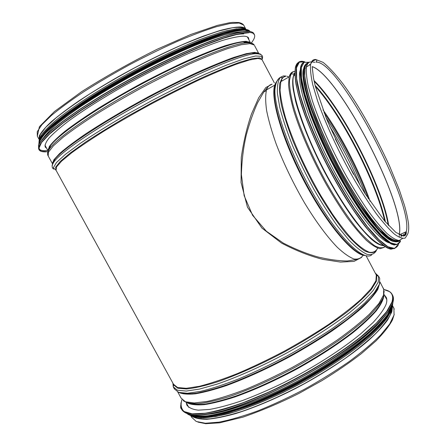 <?xml version="1.0" encoding="UTF-8"?>
<svg xmlns="http://www.w3.org/2000/svg" width="446" height="446" viewBox="0 0 446 446"><rect width="100%" height="100%" fill="white"/><g stroke="black" fill="none" stroke-linecap="round" stroke-linejoin="round"><path stroke-width="0.67" d="M357.068 259.382L347.289 260.977C338.893 260.916 329.193 259.605 318.199 257.052C306.742 253.83 295.068 249.147 283.171 243.02L266.346 231.201L252.564 215.256L244.157 195.688L241.398 174.648C241.765 160.599 243.432 147.247 246.387 134.586C249.715 122.505 253.445 111.913 257.576 102.797L263.748 92.049L268.096 86.78M272.11 84.16L265.838 87.516L258.68 97.813L251.533 113.869C247.012 126.893 243.594 141.438 241.275 157.505L241.069 182.498L247.452 207.184L261.897 228.04L281.51 243.064C295.709 250.529 309.485 255.965 322.843 259.366L340.538 262.086L354.001 261.389L361.661 257.387M281.348 80.196L280.896 80.191M276.492 82.198L274.669 85.543M274.981 85.833L275.879 83.842M281.61 80.631L282.463 80.704M245.322 29.191L245.322 29.191C243.232 27.457 238.839 27 232.132 27.819L218.925 31.003C208.048 34.442 195.432 39.198 181.076 45.275C165.99 52.031 150.386 59.625 134.257 68.054C118.257 76.757 103.216 85.515 89.128 94.323C75.998 102.914 64.926 110.803 55.923 117.984L45.804 127.272L40.374 134.363L39.504 139.102M246.025 29.442L245.729 28.94C244.91 27.791 243.176 27.134 240.528 26.955C235.505 26.994 228.486 28.237 219.471 30.69L203.482 36.065C179.521 45.074 148.289 59.892 118.748 76.444C104.264 84.779 90.951 92.952 78.814 100.958C67.641 108.673 58.409 115.659 51.117 121.914C45.052 127.623 41.116 132.3 39.304 135.952L39.371 139.91M392.106 307.651L390.35 314.664C387.318 320.295 382.233 326.784 375.086 334.132C366.785 341.876 356.739 350.021 344.948 358.567C332.337 367.17 318.829 375.515 304.428 383.61C282.117 395.513 261.183 404.812 241.62 411.507C229.506 415.243 219.019 417.673 210.161 418.8C202.384 419.179 196.558 418.376 192.678 416.386M392.463 306.469L391.805 311.91L387.685 319.905C383.159 326.082 376.731 332.961 368.418 340.538C350.344 356.12 323.757 373.731 295.414 388.577C273.749 399.532 253.852 407.861 235.722 413.559C224.528 416.692 214.933 418.599 206.927 419.285C199.953 419.285 194.807 418.203 191.485 416.04M384.246 294.806L386.297 297.465C387.089 299.355 386.989 301.73 385.996 304.596C383.755 309.647 379.451 315.617 373.085 322.503L360.786 333.77C341.419 349.77 313.203 367.788 284.03 382.529C269.507 389.559 255.658 395.557 242.485 400.519C230.002 404.773 219.086 407.739 209.726 409.417L198.336 410.158C192.533 409.489 188.68 407.733 186.785 404.896L186.227 402.688M382.478 318.857C369.845 334.996 338.481 358.796 301.842 378.799C265.208 398.796 227.984 412.427 207.429 414.334M371.15 333.892C340.61 363.306 267.923 403.033 226.317 412.935M46.557 148.156L45.381 147.208C44.611 145.184 45.854 142.09 49.121 137.937C53.604 133.176 60.16 127.495 68.784 120.894C83.095 110.446 102.117 98.343 123.631 86.084C145.981 73.651 167.568 62.814 188.396 53.559C201.402 48.023 212.876 43.613 222.81 40.335C231.664 37.759 238.543 36.366 243.455 36.154C246.053 36.226 247.736 36.789 248.5 37.838L248.98 39.956M227.856 36.561C234.83 34.677 240.11 33.796 243.683 33.924M43.139 138.344C45.631 134.72 49.852 130.271 55.8 125.008C62.73 119.311 71.221 113.022 81.261 106.148C97.607 95.344 116.044 84.383 136.571 73.278C157.204 62.39 176.538 53.163 194.573 45.598C205.846 41.071 215.769 37.509 224.349 34.905C232.031 32.876 238.092 31.817 242.518 31.727L242.719 31.738M45.921 131.364C57.902 117.789 95.427 92.244 138.405 69.548C181.383 46.83 221.562 31.253 237.567 29.921M285.195 76.338L283.243 75.959L285.301 76.355L282.463 77.688L279.832 83.084C279.129 88.648 279.703 96.185 281.554 105.708C284.174 116.244 288.01 128.091 293.072 141.243C298.753 154.851 305.231 168.582 312.49 182.436C323.712 202.835 335.609 220.848 346.419 233.999C353.343 241.804 359.454 247.452 364.756 250.931C369.472 253.127 373.124 253.233 375.699 251.249M316.002 62.184C316.955 61.364 316.995 60.517 316.119 59.636L315.199 59.407L316.119 59.636C316.995 60.517 316.955 61.364 316.002 62.184C338.269 59.485 414.117 202.807 406.284 231.658C405.62 234.429 404.188 235.828 401.985 235.85M310.678 61.883C308.582 62.122 307.199 63.772 306.53 66.839C305.978 71.432 306.553 77.888 308.253 86.206L312.406 100.907C319.682 122.873 332.409 151.083 346.871 176.962C354.163 189.578 361.338 200.99 368.385 211.187C375.192 220.441 381.352 227.828 386.866 233.353C391.895 237.718 395.992 240.099 399.153 240.489L402.504 238.515M403.524 236.023L403.647 235.499M403.279 235.666L403.585 234.1M272.01 84.216C269.49 84.723 267.667 86.613 266.541 89.88C265.364 94.875 265.387 101.755 266.608 110.519C268.564 120.281 271.726 131.358 276.091 143.757C283.662 163.481 293.128 183.161 304.49 202.796C315.762 221.428 327.197 236.865 337.248 247.251C343.632 253.222 349.173 257.113 353.868 258.936C357.993 259.578 361.087 258.334 363.155 255.201M404.979 233.459L405.141 232.728M314.954 62.211L313.259 62.295M403.976 235.889L404.622 234.613M306.653 66.303L305.727 66.142M300.136 70.485L299.952 71.198C296.713 83.38 309.245 123.403 330.837 165.003C352.385 206.637 377.411 239.134 388.789 242.73M307.132 64.86L306.463 64.904M303.598 69.097L303.347 69.242C300.219 81.473 313.309 122.366 335.342 164.485C357.33 206.643 382.339 238.794 393.121 241.358M400.887 235.733L400.96 235.304M401.679 235.839L401.852 234.897M306.413 67.48L305.047 68.266L304.757 75.714C305.499 82.304 307.288 90.432 310.121 100.11C316.632 120.543 328.184 146.918 341.72 171.922C352.201 190.732 362.314 206.559 372.07 219.404C378.191 226.992 383.632 232.806 388.405 236.854C392.703 239.848 396.126 241.057 398.679 240.489M314.029 60.227L311.631 62.563M262.181 59.942L261.902 59.424L257.927 58.454L249.359 60.009L236.229 64.224C225.319 68.349 212.591 73.746 198.052 80.403C182.754 87.684 166.915 95.667 150.536 104.358C134.302 113.228 119.071 121.97 104.849 130.583C91.625 138.879 80.536 146.31 71.594 152.872L61.665 161.073L56.531 166.899L56.045 170.266L173.494 384.235L173.41 386.035M375.816 274.112L376.307 275.031L375.928 280.746L370.977 288.83L361.299 299.088C352.557 306.887 341.708 315.311 328.752 324.359C314.804 333.558 299.857 342.567 283.907 351.381C267.801 359.827 252.202 367.264 237.11 373.698C222.749 379.362 210.15 383.566 199.317 386.308L186.222 388.31L177.603 387.529L173.494 384.235M250.658 43.067L250.501 42.833C249.693 41.751 247.274 41.45 243.243 41.924C227.789 43.357 184.967 60.701 140.089 84.879C95.188 109.041 58.482 134.519 50.404 145.758C48.614 148.172 47.867 150.04 48.151 151.356M250.412 42.716L246.153 41.327C241.225 41.523 234.078 43.039 224.706 45.882C214.119 49.506 201.837 54.379 187.855 60.494C173.165 67.234 157.951 74.733 142.207 82.995C126.58 91.491 111.851 99.988 98.014 108.484C85.086 116.746 74.136 124.3 65.161 131.135C57.517 137.396 52.232 142.536 49.311 146.55L48.096 150.887M250.853 43.106C249.805 41.907 247.268 41.511 243.243 41.924L245.612 42.911C230.075 44.416 186.634 62.089 141.003 86.675C95.355 111.238 58.058 137.034 49.902 148.295C48.207 150.558 47.438 152.337 47.588 153.625M253.166 43.998C252.101 42.849 249.587 42.487 245.612 42.911C250.117 42.565 253.005 43.273 254.276 45.046L250.055 43.624L241.241 44.734L227.878 48.542C216.817 52.416 203.967 57.601 189.316 64.096C173.929 71.248 158.029 79.159 141.622 87.845C125.376 96.743 110.173 105.574 96.013 114.338C82.861 122.812 71.878 130.461 63.064 137.284L53.347 145.903L48.452 152.175L48.213 156L52.539 163.872M254.599 45.659L258.764 53.498L254.761 52.355L246.315 53.648L233.431 57.551C222.755 61.431 210.295 66.566 196.056 72.954C181.065 79.973 165.494 87.734 149.354 96.23C125.259 109.237 102.77 122.583 85.086 134.302C74.281 141.728 65.796 148.133 59.636 153.513L53.81 159.874L52.539 163.855M258.981 53.86L258.764 53.503C258.072 52.639 255.876 52.483 252.174 53.046C237.211 54.886 193.508 73.189 147.18 98.153C100.835 123.09 62.897 148.741 54.802 159.322C53.052 161.536 52.316 163.214 52.595 164.345M52.65 164.134L52.667 164.161C52.176 163.275 52.884 161.664 54.802 159.322L54.412 161.257C52.728 163.37 51.976 164.981 52.16 166.102M259.221 53.91C258.357 52.823 256.01 52.533 252.174 53.046L253.991 53.793C238.972 55.694 194.796 74.265 147.888 99.536C100.958 124.791 62.568 150.676 54.412 161.257C51.664 165.12 51.441 167.741 53.726 169.118M260.999 54.596C260.124 53.542 257.788 53.275 253.991 53.793C261.094 53.414 263.792 55.259 262.092 59.324M262.131 59.502L261.585 56.307L255.53 55.995L243.756 58.894L226.468 65.133L204.413 74.549C187.721 82.27 170.166 90.978 151.746 100.662L124.98 115.508C107.977 125.46 93.125 134.714 80.414 143.266L65.495 154.277L56.458 162.534L53.33 167.78L55.722 170.01M262.159 59.903L259.879 57.88L252.631 58.515L240.338 62.039C229.718 65.83 216.99 71.048 202.155 77.699C186.406 85.075 169.937 93.286 152.755 102.335L127.701 116.189C111.706 125.493 97.518 134.224 85.141 142.38L70.139 153.09L60.255 161.452L55.627 167.194L56.029 170.249M244.079 25.829L243.683 25.076L239.123 23.03L229.969 23.521L216.277 26.754C205.015 30.283 191.981 35.184 177.185 41.45C161.664 48.419 145.686 56.235 129.234 64.904C112.983 73.846 97.813 82.8 83.736 91.77C70.697 100.489 59.853 108.445 51.218 115.631L41.801 124.841L37.235 131.732L37.336 136.186L39.092 139.381M250 42.961L247.285 41.723M48.859 148.066L48.508 150.581M249.855 42.944C248.695 42.325 246.794 42.108 244.146 42.303M50.181 146.896L48.625 150.352M258.362 53.76L256.143 52.717M53.197 161.558L52.946 163.565M258.189 53.737L253.016 53.392M54.59 160.37L53.113 163.253M383.867 295.849C383.331 299.874 380.789 304.88 376.251 310.868C370.526 317.362 362.877 324.537 353.288 332.382C337.282 344.747 318.394 356.99 296.629 369.121C274.636 380.867 254.053 390.144 234.88 396.957C223.022 400.798 212.781 403.368 204.156 404.673C196.614 405.252 191 404.673 187.309 402.922M383.705 296.373C382.713 300.532 379.819 305.599 375.019 311.581C369.104 318.037 361.377 325.112 351.838 332.8C336.016 344.87 317.513 356.794 296.339 368.586C274.948 380.02 254.844 389.141 236.029 395.959C224.327 399.839 214.13 402.526 205.439 404.02C197.756 404.823 191.891 404.505 187.844 403.072M384.162 291.143L383.331 297.421C380.767 302.678 375.95 308.933 368.875 316.186C360.513 323.93 350.21 332.192 337.962 340.978C324.8 349.876 310.65 358.573 295.514 367.058C272.562 379.362 249.732 389.542 230.169 396.299C217.854 400.157 207.401 402.599 198.816 403.641C191.451 403.881 186.244 402.866 183.183 400.597M383.159 287.949L383.694 288.958L383.543 295.096L378.827 303.598L369.372 314.235C360.764 322.268 350.032 330.887 337.176 340.086C323.317 349.408 308.426 358.478 292.504 367.303C276.403 375.722 260.782 383.075 245.64 389.369C231.206 394.866 218.512 398.863 207.557 401.367L194.261 402.972L185.419 401.779L181.082 398.055L177.77 392.034M379.769 283.032L377.862 289.348C374.701 294.55 369.444 300.665 362.085 307.695C353.555 315.166 343.253 323.11 331.188 331.54C318.305 340.075 304.534 348.438 289.883 356.622C267.215 368.731 246.092 378.37 226.512 385.534C214.431 389.587 204.056 392.352 195.393 393.818C187.855 394.543 182.319 394.08 178.79 392.419M379.596 283.628C378.548 287.631 375.549 292.587 370.587 298.491C364.482 304.891 356.516 311.96 346.687 319.687C330.38 331.857 311.347 343.989 289.588 356.081C267.622 367.822 247.051 377.271 227.867 384.43C215.97 388.527 205.639 391.415 196.881 393.093C189.171 394.069 183.339 393.902 179.387 392.597M375.276 273.091L378.609 276.28L379.713 278.365L379.373 284.28L374.417 292.582L364.677 303.074C355.869 311.035 344.92 319.615 331.83 328.819C317.736 338.168 302.622 347.306 286.477 356.231C270.176 364.772 254.376 372.282 239.084 378.754C224.528 384.441 211.75 388.639 200.745 391.343L187.431 393.266L178.629 392.368L174.386 388.923L173.249 386.855L172.909 383.17M378.609 276.28L378.225 282.128L373.23 290.374C367.582 296.991 359.526 304.546 349.062 313.031C331.807 326.221 309.446 340.554 285.184 353.84C260.776 366.763 236.859 377.349 216.951 384.162L199.518 389.079L186.233 391.064L177.463 390.228L173.249 386.855L173.622 384.937L177.798 388.215L186.478 388.979C194.473 388.176 204.597 385.868 216.851 382.055C236.514 375.281 260.141 364.8 284.253 352.033C308.214 338.915 330.324 324.772 347.401 311.76C357.764 303.392 365.759 295.943 371.379 289.421L376.374 281.292L376.803 275.533L378.609 276.28M375.621 273.749L366.094 255.781M393.305 307.071L393.907 308.208L394.074 314.932L389.67 324.008L380.516 335.175C372.103 343.526 361.539 352.407 348.817 361.812C335.08 371.301 320.261 380.466 304.378 389.297C288.289 397.681 272.64 404.923 257.42 411.028C242.886 416.291 230.064 420.009 218.941 422.172L205.372 423.243L196.223 421.464L191.568 417.161L190.827 415.817M376.396 275.271L376.942 275.589M375.638 273.772L378.124 276.08M387.028 290.396C389.72 291.35 391.51 292.86 392.408 294.934L390.925 292.838L389.352 291.545L383.917 289.56C391.348 290.887 394.019 295.057 391.939 302.07L386.671 311.52L376.285 323.227L360.948 336.713C336.73 355.869 301.641 376.987 267.923 392.458L243.89 402.415C228.965 407.689 216.037 411.296 205.104 413.236L192.165 413.855L184.07 411.513C181.037 408.625 180.346 404.628 182.001 399.516C180.513 405.068 180.256 408.112 181.232 408.642L180.914 402.866M181.745 409.579C183.78 412.595 187.889 414.468 194.06 415.187C201.441 415.17 210.757 413.776 222.008 411.022C240.087 405.899 262.07 397.191 285.256 385.812C316.292 370.096 346.196 350.89 366.545 333.926C375.9 325.68 383.103 318.238 388.165 311.603L392.703 303.107C393.64 300.203 393.701 297.783 392.887 295.849L392.408 294.934C393.216 296.863 393.149 299.277 392.201 302.165L387.646 310.645C382.573 317.268 375.354 324.694 365.976 332.933C345.6 349.887 315.657 369.093 284.604 384.814C261.406 396.199 239.43 404.912 221.367 410.047C210.127 412.806 200.828 414.206 193.469 414.228C187.32 413.514 183.239 411.652 181.232 408.642M181.728 409.545L181.355 408.486M392.625 303.347C390.696 309.312 384.904 316.967 375.242 326.299L375.242 326.299C342.918 358.751 256.918 405.052 214.069 413.085L214.069 413.085C202.495 415.516 193.965 415.951 188.474 414.39M182.425 410.454L181.896 409.428M391.683 306.636L387.702 314.33C383.359 320.267 377.216 326.89 369.277 334.205C352.005 349.263 326.511 366.473 298.753 381.497C277.484 392.653 257.526 401.484 238.889 408.001C227.254 411.719 217.046 414.278 208.254 415.694C200.41 416.447 194.283 416.129 189.873 414.735M392.67 303.247L391.945 306.731C389.91 311.654 385.996 317.418 380.198 324.036C373.319 331.066 364.722 338.603 354.403 346.659C337.494 359.175 318.266 371.256 296.718 382.891C275.059 394.102 254.906 402.861 236.269 409.16C224.689 412.712 214.61 415.07 206.046 416.235C198.47 416.731 192.672 416.135 188.652 414.451M392.943 302.327L392.224 307.255C390.15 312.278 386.125 318.176 380.154 324.944C373.057 332.147 364.192 339.863 353.561 348.092C336.122 360.881 316.404 373.135 294.399 384.853C272.333 396.093 252.012 404.717 233.442 410.721C221.969 414.044 212.101 416.135 203.839 416.993C196.619 417.161 191.25 416.218 187.727 414.178M392.151 307.489L388.048 315.417C376.837 332.326 341.837 359.548 300.309 381.899C258.786 404.271 217.899 417.908 199.05 417.177L191.891 416.157M383.064 321.867C369.528 338.559 337.159 362.737 300.136 382.618C263.107 402.498 226.194 415.521 206.325 416.781M391.17 309.992L387.312 317.636C383.203 323.344 377.411 329.705 369.935 336.708C353.678 351.113 329.683 367.571 303.247 382.144C276.676 396.466 249.799 407.733 228.854 413.57C218.908 416.051 210.428 417.45 203.421 417.774L195.158 416.865M47.884 151.746L41.194 151.3L38.897 148.256L41.567 142.497L49.567 134.056L62.919 123.168L81.239 110.318L103.65 96.202C136.359 76.684 174.525 57.439 204.145 45.381L223.847 38.111L238.967 33.89L249.046 32.714M46.273 151.852C42.621 152.014 40.252 151.395 39.159 149.99L39.081 146.165C40.96 142.558 45.074 137.853 51.418 132.061C59.056 125.677 68.734 118.502 80.453 110.524C93.192 102.229 107.168 93.721 122.377 85.008C146.193 71.784 169.145 60.282 191.234 50.509C205.004 44.678 217.118 40.056 227.566 36.65C236.854 33.991 244.04 32.586 249.113 32.441C251.7 32.552 253.389 33.149 254.17 34.219C255.43 36.12 254.449 39.047 251.243 43.011M38.824 149.377L38.551 145.201C40.424 141.572 44.522 136.855 50.855 131.04C58.487 124.64 68.16 117.449 79.873 109.46C92.606 101.153 106.577 92.64 121.786 83.92C145.602 70.691 168.56 59.201 190.659 49.439C204.441 43.619 216.561 39.014 227.014 35.619C236.319 32.976 243.51 31.594 248.6 31.465C251.193 31.588 252.882 32.196 253.674 33.277L254.047 33.991M254.092 34.119L254.192 34.632M253.746 33.762L253.897 34.253M47.834 150.48C42.955 150.993 39.895 150.402 38.657 148.719M41.734 139.994C52.193 126.597 93.515 98.231 141.644 72.888C189.773 47.51 233.291 31.081 247.396 31.365M39.092 143.88C39.421 141.148 41.757 137.396 46.094 132.618C51.624 127.277 59.134 121.095 68.623 114.076C84.138 103.071 103.979 90.694 125.889 78.424C148.524 66.058 170.127 55.416 190.704 46.507C203.549 41.194 214.855 36.996 224.617 33.924C233.33 31.532 240.115 30.295 244.982 30.205L249.504 31.465M38.891 144.27L39.984 139.838C42.571 135.891 47.243 130.951 54.005 125.014C61.966 118.564 71.767 111.428 83.419 103.611C95.968 95.539 109.582 87.349 124.256 79.031C154.071 62.552 185.045 47.945 208.656 39.042C219.8 35.061 229.121 32.279 236.609 30.696L245.049 29.927C247.43 30.06 249.063 30.59 249.938 31.521M250.033 31.532L249.899 31.281C249.074 30.133 247.34 29.475 244.692 29.313C239.653 29.375 232.6 30.657 223.541 33.16C213.383 36.377 201.637 40.77 188.296 46.334C166.938 55.672 144.699 66.738 121.591 79.527C106.806 87.979 93.175 96.269 80.698 104.403C69.175 112.247 59.591 119.366 51.948 125.75C45.537 131.592 41.277 136.415 39.164 140.206L38.835 144.393L39.198 140.278C41.322 136.521 45.592 131.721 52.009 125.884C59.664 119.506 69.258 112.392 80.793 104.542C93.281 96.408 106.923 88.118 121.713 79.667C144.833 66.872 167.072 55.806 188.441 46.462C201.782 40.887 213.528 36.494 223.68 33.266C232.728 30.763 239.753 29.469 244.765 29.386C247.385 29.536 249.097 30.166 249.899 31.281L250.067 31.538M41.383 136.548C50.627 123.536 91.252 95.215 139.236 69.916C187.209 44.583 230.677 28.449 244.213 29.291M245.049 29.927L245.902 30.278M42.359 135.3C50.649 122.756 90.432 94.747 138.004 69.598C185.564 44.422 228.859 28.399 242.066 29.442M241.598 28.566L245.333 29.358M246.37 30.049L246.683 30.384M39.655 139.213L41.84 134.463C44.895 130.472 49.707 125.66 56.28 120.041C70.819 108.211 93.816 93.019 120.426 77.933C147.275 62.925 175.568 49.277 198.448 40.162C209.397 35.987 218.902 32.809 226.969 30.629L236.776 28.761M314.636 59.591C312.585 59.809 311.252 61.437 310.628 64.475C310.132 69.242 310.851 76.01 312.785 84.79L317.396 100.322C325.396 123.553 339.161 153.251 354.297 179.688C361.896 192.499 369.249 203.867 376.363 213.796C383.153 222.632 389.157 229.395 394.375 234.089C399.036 237.512 402.654 238.833 405.23 238.047L407.599 234.239C408.703 231.73 408.993 228.09 408.464 223.323C407.677 217.994 406.351 212.006 404.472 205.361L399.287 189.823L389.653 166.207C373.731 131.888 358.121 104.375 342.823 83.67C335.448 74.125 328.869 67.023 323.077 62.356L316.119 59.636C313.086 60.483 311.258 62.094 310.628 64.475L306.53 66.839M399.12 234.942C407.27 207.239 339.267 75.413 312.25 66.61M399.142 234.663C406.719 206.242 339.183 75.575 312.239 66.655M388.722 225.648C382.986 187.13 342.015 107.581 313.984 80.542M293.942 74.365L294.154 74.348C292.676 77.041 292.303 81.64 293.033 88.152M370.364 238.287C375.359 242.763 379.395 245.138 382.473 245.411M388.182 225.063C382.027 186.428 342.032 108.768 314.146 81.328M385.444 221.952C377.344 183.05 342.065 114.555 315.093 85.364M291.405 73.434L290.385 74.828M384.703 221.077C376.251 182.303 342.037 115.871 315.378 86.474M370.096 201.313C359.749 171.526 341.223 135.567 322.982 109.844M282.123 78.122L281.554 79.12M368.34 198.66C358.183 170.472 341.173 137.452 324.119 112.816M365.514 194.294C355.049 167.356 341.892 141.811 326.037 117.649M278.722 78.769L276.988 81.189M360.502 186.205C351.861 165.444 341.603 145.519 329.717 126.43M275.377 85.844L274.775 90.493M353.561 174.325L335.359 138.979M276.197 82.917L275.015 85.56L274.284 89.211M275.912 82.521L274.742 85.158C270.153 98.265 282.524 140.691 304.992 182.888C327.409 225.124 353.572 255.402 365.006 255.491M277.066 81.027C275.238 83.09 274.296 86.73 274.234 91.954C273.911 110.469 288.188 151.529 309.095 189.143C329.984 226.808 353.031 253.317 364.337 255.263M266.541 89.88L274.742 85.158L274.234 91.954L274.914 90.109C274.468 110.502 292.336 158.876 316.353 199.139C340.348 239.496 363.763 261.373 371.663 254.934M286.159 76.043L283.243 75.959L280.445 77.32C278.126 80.33 277.105 85.621 277.379 93.192L279.781 107.441C282.719 118.814 286.984 131.531 292.565 145.591C298.809 160.081 305.844 174.537 313.672 188.965C321.728 202.93 329.784 215.468 337.823 226.574L349.112 240.266C356.053 247.352 362.018 252.035 367.008 254.32C371.334 255.235 374.467 253.958 376.407 250.496M288.172 76.623L287.113 76.277M285.841 76.227C283.466 76.645 281.8 78.451 280.835 81.646L280.043 90.103C280.618 97.602 282.446 106.823 285.524 117.766C292.676 140.813 305.833 169.959 320.88 195.755L332.192 213.718C339.718 224.505 346.793 233.492 353.422 240.667C359.627 246.638 364.94 250.501 369.366 252.241C373.202 252.787 375.984 251.421 377.717 248.138M293.63 71.622C291.489 72.074 290.006 73.813 289.17 76.84L288.545 84.707C289.125 91.642 290.82 100.172 293.641 110.296C300.175 131.642 312.133 158.949 326.182 184.231C333.307 196.586 340.404 207.83 347.479 217.966C354.369 227.215 360.714 234.713 366.512 240.461C371.875 245.099 376.379 247.831 380.025 248.656L384.162 247.396M294.717 71.321L292.598 72.202L290.982 74.108L289.432 80.642C289.432 86.842 290.63 94.847 293.033 104.665C298.826 125.577 310.656 153.658 325.078 180.206C336.033 199.808 347.412 216.99 357.636 229.562C364.176 237.038 369.924 242.479 374.891 245.891C379.312 248.099 382.718 248.338 385.121 246.605M294.806 72.804L294.098 73.858C292.788 77.219 292.47 82.293 293.15 89.072L295.642 101.398C300.582 120.141 310.806 145.468 323.757 170.5C333.87 189.45 344.011 205.862 354.174 219.739C360.619 228.045 366.489 234.652 371.786 239.558C376.653 243.416 380.678 245.484 383.872 245.757M294.8 73.194L293.674 75.742C289.666 87.895 302.806 130.232 325.429 172.764C338.18 196.541 352.123 217.57 363.68 230.838C372.176 240.065 378.805 244.965 383.554 245.529M399.393 235.092L399.465 234.786M399.376 235.276L399.493 234.769M403.87 235.99L406.323 232.779M298.564 62.63L295.737 66.259C294.734 70.407 294.823 76.394 295.999 84.21C297.833 93.03 300.782 103.288 304.841 114.99C309.502 127.327 315.01 140.267 321.376 153.814C334.645 181.015 350.461 207.262 364.243 225.263C370.921 233.553 376.903 239.954 382.183 244.464L388.862 248.5M299.199 62.117C297.37 62.73 296.116 64.464 295.425 67.307C294.7 72.336 295.224 79.399 296.997 88.503C299.517 98.683 303.258 110.34 308.219 123.464C316.693 144.398 326.929 165.46 338.938 186.64L350.707 205.835C358.5 217.447 365.804 227.204 372.611 235.109C378.966 241.771 384.385 246.237 388.867 248.5C392.736 249.52 395.518 248.528 397.213 245.529M303.971 61.615C300.074 60.5 297.554 62.206 296.412 66.733C295.709 71.756 296.25 78.814 298.04 87.912C300.571 98.092 304.328 109.749 309.301 122.873C317.792 143.818 328.039 164.886 340.042 186.082L351.81 205.299C359.604 216.923 366.896 226.691 373.692 234.607C380.037 241.28 385.444 245.752 389.91 248.026C393.762 249.052 396.527 248.071 398.211 245.077M304.752 61.843L299.344 62.172L296.506 67.742L296.651 78.691L300.024 94.725L306.619 115.068C312.523 130.405 319.62 146.433 327.894 163.158C336.607 179.71 345.516 195.002 354.615 209.046L367.504 226.83L378.855 239.586L387.998 246.789L394.537 248.416L398.3 244.832L398.585 244.018M399.337 237.088L399.315 236.096M310.316 64.882L309.563 64.352M303.23 62.858C301.223 64.765 300.186 68.478 300.13 74.003L301.557 84.723C305.114 101.632 314.296 126.53 327.029 152.956C340.053 179.398 355.384 204.775 368.641 222.13C375.058 230.114 380.789 236.263 385.829 240.584L392.179 244.419M304.166 62.172C302.438 62.758 301.256 64.419 300.626 67.156C299.985 72.029 300.554 78.892 302.338 87.751C304.847 97.663 308.537 109.008 313.41 121.797C321.717 142.202 331.712 162.757 343.403 183.451C354.927 203.136 366.35 219.649 376.14 230.995C382.306 237.573 387.557 242.011 391.895 244.308C395.635 245.378 398.311 244.475 399.928 241.609M394.481 245.049C391.22 244.274 387.184 241.793 382.361 237.623C377.132 232.461 371.345 225.693 365.006 217.319C355.027 203.437 344.964 187.091 334.818 168.281C324.9 149.237 316.682 131.063 310.16 113.763C306.341 102.926 303.486 93.331 301.591 84.974C300.264 77.47 299.941 71.533 300.626 67.156L301.178 66.833C300.548 71.706 301.122 78.568 302.918 87.422C305.438 97.334 309.134 108.679 314.012 121.474C322.324 141.878 332.331 162.439 344.017 183.144C355.546 202.835 366.963 219.36 376.742 230.716C382.902 237.3 388.148 241.743 392.48 244.04C396.21 245.116 398.875 244.224 400.486 241.358M309.385 62.256L304.094 62.34L301.323 67.569L301.468 78.083L304.769 93.604L311.202 113.379C316.972 128.32 323.891 143.969 331.969 160.331L344.825 184.003C353.756 198.961 362.353 211.934 370.615 222.911L381.681 235.56L390.596 242.775L396.946 244.514L400.58 241.119M401.132 236.72L401.383 235.109M304.73 65.534L303.375 71.583C303.464 77.42 304.713 85.058 307.121 94.491C312.875 114.655 324.437 142.168 338.57 168.817C349.564 188.937 360.262 205.901 370.671 219.705C377.177 227.806 382.941 233.949 387.959 238.142C392.452 241.158 395.97 242.211 398.518 241.314M308.66 62.713L305.32 65.618C304.144 69.654 304.283 75.92 305.733 84.417C307.991 94.128 311.553 105.512 316.431 118.558C321.995 132.289 328.446 146.472 335.782 161.112C347.183 182.871 359.426 202.779 370.559 217.804C377.684 226.83 383.939 233.57 389.325 238.013C394.086 241.069 397.693 241.844 400.146 240.333M266.329 90.56L263.748 92.049M262.137 59.864L274.346 82.867M275.377 84.818L275.533 85.108M44.901 145.134L48.101 150.965M48.19 151.127L48.224 151.188C47.744 150.107 48.475 148.289 50.404 145.758L49.902 148.295C47.716 151.4 47.081 153.848 47.99 155.632M247.368 36.918L250.462 42.755M37.336 136.186L39.393 126.725L54.39 111.567L81.501 91.764C104.916 76.902 130.126 62.73 157.137 49.261L190.704 34.504L217.414 25.372L229.16 22.813L232.829 22.395L238.682 22.523C241.046 22.963 242.713 23.816 243.683 25.076L245.729 28.94M48.123 150.007L48.475 150.642M249.621 42.192L250.033 42.967M52.595 162.974L52.935 163.593M257.95 52.99L258.351 53.749M186.121 402.504L188.848 407.471M384.157 294.639L386.799 299.617M379.992 281.983L383.95 289.727M392.631 305.8L394.242 309.173M394.214 314.363L392.469 319.927C389.235 326.015 383.716 333.028 375.917 340.973L361.254 353.728C349.569 362.704 336.451 371.669 321.912 380.622L299.277 393.244C281.036 402.443 262.281 410.404 243.009 417.127L219.527 422.847L205.723 423.7L197.862 422.089M173.895 387.931L174.553 388.466M186.785 404.896L187.287 405.815M393.026 302.009L392.642 303.336C390.702 309.312 384.904 316.967 375.242 326.299M187.716 414.178C193.163 415.99 201.949 415.622 214.069 413.085M392.591 305.973L388.048 315.417M191.34 415.99L199.05 417.177M391.359 309.563L391.175 310.148C387.987 318.907 376.97 331.506 358.885 346.001C343.164 358.16 324.844 370.085 303.921 381.782L283.227 392.441C265.95 400.475 249.855 406.942 234.947 411.825L215.719 416.553L201.235 417.763L194.763 416.804M45.381 147.208L45.057 146.628M254.17 34.219L253.674 33.277C252.86 32.162 251.148 31.532 248.528 31.387L239.719 32.235C231.864 33.957 222.058 36.957 210.3 41.238C185.391 50.805 152.705 66.426 121.708 83.759C106.51 92.473 92.551 100.98 79.823 109.287C68.115 117.276 58.448 124.473 50.827 130.879C44.494 136.705 40.396 141.449 38.529 145.117L38.646 149.059M39.393 139.721L41.751 134.541C45.102 130.215 50.387 125.025 57.606 118.965C73.568 106.215 98.739 89.919 127.155 74.198C149.036 62.34 169.842 52.204 189.572 43.78C201.904 38.757 212.775 34.805 222.192 31.922C230.615 29.692 237.239 28.572 242.066 28.561L245.846 29.419M39.499 139.113L38.863 137.959M312.189 66.9L313.51 78.139L315.3 86.189L326.204 118.051C337.444 144.002 350.372 169.14 364.99 193.464L384.742 221.121L395.948 232.477L403.563 236.023L404.89 235.644C405.983 234.83 406.451 233.503 406.284 231.658L399.415 234.808M281.582 79.7L281.181 81.445M274.63 85.783L275.015 85.56M294.856 75.162L293.674 75.742L294.098 73.858L290.982 74.108L289.17 76.84L280.835 81.646L282.463 77.688L280.445 77.32C277.34 78.97 275.494 83.229 274.914 90.109M403.825 235.995L405.336 233.241M304.808 61.827C300.682 61.213 298.603 61.476 298.58 62.618L296.412 66.733L295.425 67.307C294.187 78.301 296.757 89.741 301.267 104.565C307.963 125.12 319.146 150.681 332.27 175.094C355.741 218.378 380.94 248.634 391.398 249.191M394.565 248.645L397.18 245.54M397.085 244.715L399.884 241.62M308.994 62.473C306.123 63.12 304.362 65.116 303.72 68.461L303.592 77.61C304.741 85.515 307.255 95.438 311.135 107.38L322.224 135.389C333.536 159.74 346.018 182.715 359.66 204.307L378.671 229.378L392.848 241.241C396.148 242.273 398.613 241.955 400.246 240.299"/></g></svg>

